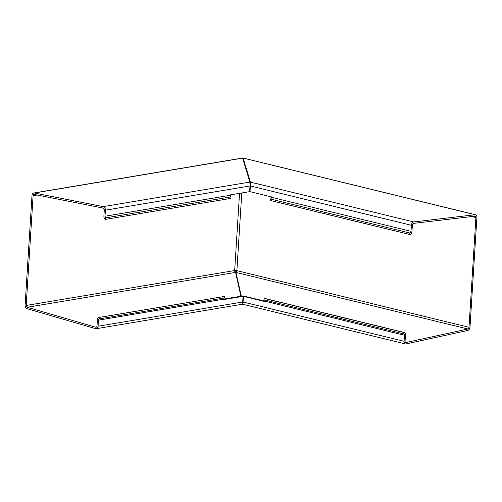 <?xml version="1.0" encoding="UTF-8"?>
<svg xmlns="http://www.w3.org/2000/svg" width="502" height="502" viewBox="0 0 502 502"><rect width="100%" height="100%" fill="white"/><g stroke="black" fill="none" stroke-linecap="round" stroke-linejoin="round"><path stroke-width="0.75" d="M33.766 193.006A3.056 2.253 80.5 0 1 34.381 193.013L103.224 206.629A3.056 2.253 80.5 0 1 105.382 210.187L105 216.249L230.324 195.265L230.349 194.876L249.632 191.645L249.99 185.966A3.056 2.253 -99.5 0 0 249.99 185.445L249.877 182.069L242.591 158.067A3.056 2.253 -99.5 0 0 242.24 158.086L33.766 193.006A3.056 2.253 80.5 0 0 32.002 195.466L25.1 305.191A3.056 2.253 80.5 0 0 27.102 308.711L95.543 328.634A3.056 2.253 80.5 0 0 96.315 328.684A3.056 2.253 80.5 0 0 98.078 326.225L98.461 320.157L223.785 299.167L223.76 299.556L243.05 296.324L242.692 302.003A3.056 2.253 80.5 0 1 242.623 302.511L242.202 304.074M105 216.249A1.575 1.161 -99.5 0 0 105.652 217.868L105.558 219.368A3.056 2.253 80.5 0 1 103.901 215.985L104.284 209.918A1.575 1.161 80.5 0 0 103.167 208.079L34.331 194.469A1.575 1.161 80.5 0 0 34.011 194.462A1.575 1.161 80.5 0 0 33.101 195.73L26.198 305.461A1.575 1.161 80.5 0 0 27.233 307.28L95.675 327.197A1.575 1.161 80.5 0 0 96.07 327.229A1.575 1.161 80.5 0 0 96.98 325.955L97.363 319.893A3.056 2.253 80.5 0 1 99.126 317.433A3.056 2.253 80.5 0 1 99.39 317.408L99.296 318.908A1.575 1.161 -99.5 0 0 98.461 320.157M235.388 272.078L235.589 270.496A1.569 0.32 -176.4 0 1 235.915 270.515A1.569 0.32 3.6 0 1 236.881 270.653L469.012 327.285A1.575 1.017 -76.3 0 1 467.902 328.998L235.915 272.404L235.865 273.69M475.589 214.762L243.457 158.13A3.056 1.97 103.7 0 0 243.225 158.099L475.124 214.737A3.056 1.97 -76.3 0 1 475.589 214.762A3.056 1.97 -76.3 0 1 476.9 217.391L469.997 327.122A3.056 1.97 -76.3 0 1 467.845 330.435L406.011 343.939A3.056 1.97 -76.3 0 1 405.403 343.933A3.056 1.97 -76.3 0 1 404.091 341.304L404.468 335.242A1.575 1.017 103.7 0 0 403.79 333.886A1.575 1.017 103.7 0 0 403.514 333.874L403.608 332.431A3.056 1.97 -76.3 0 1 404.141 332.449A3.056 1.97 -76.3 0 1 405.453 335.079L405.076 341.14A1.575 1.017 -76.3 0 0 405.754 342.496A1.575 1.017 -76.3 0 0 406.068 342.496L467.902 328.998M235.589 270.496A1.569 0.32 3.6 0 0 234.672 270.547A1.575 1.161 -99.5 0 0 235.57 272.31L240.891 296.236M230.324 195.265A1.575 1.161 -99.5 0 0 230.976 196.878L105.652 217.868M99.296 318.908L224.62 297.918A1.575 1.161 -99.5 0 0 223.785 299.167M99.39 317.408L224.714 296.418A3.056 2.253 -99.5 0 0 224.45 296.444L99.126 317.433M243.05 296.324L241.951 296.054L223.792 299.098M230.976 196.878L230.882 198.378L105.558 219.368M235.902 272.322L235.915 270.515M469.012 327.285L475.915 217.554A1.575 1.017 -76.3 0 0 475.237 216.199A1.575 1.017 -76.3 0 0 474.999 216.186L413.56 223.377A1.575 1.017 -76.3 0 0 412.374 225.103L411.991 231.171A3.056 1.97 103.7 0 1 409.77 234.497L409.858 233.053L270.314 199.005A1.575 1.017 103.7 0 0 271.463 197.292L271.488 196.903L250.015 191.664L250.372 185.985L411.389 225.266L411.006 231.334A1.575 1.017 -76.3 0 1 409.858 233.053M475.124 214.737L413.686 221.928A3.056 1.97 103.7 0 0 411.389 225.266M243.395 158.117L242.962 158.921M235.582 271.544L235.57 272.31L235.582 271.544M224.62 297.918L224.714 296.418M235.902 272.749L235.89 272.329A1.575 1.017 103.7 0 0 236.881 270.653L241.769 192.963M243.05 159.203L243.137 158.143L250.391 182.082L250.435 185.47A3.056 1.97 103.7 0 0 250.372 185.985M235.89 272.329L241.305 296.167M238.293 284.571L240.935 296.224M242.629 303.704L242.711 304.055M250.329 183.575L250.147 183.13M409.77 234.497L270.227 200.455L270.314 199.005M250.316 182.998L250.266 183.531M243.514 302.737L242.773 302.643L242.717 304.024M242.773 302.643L242.673 302.198M404.468 335.242L264.924 301.2L264.899 301.583L243.426 296.343L243.068 302.022A3.056 1.97 103.7 0 0 243.068 302.53L242.711 304.099M243.426 296.343L244.411 296.18L264.924 301.181M404.141 332.449L264.598 298.401A3.056 1.97 103.7 0 0 264.065 298.389L403.608 332.431M264.924 301.2A1.575 1.017 103.7 0 0 264.498 299.958M264.065 298.389L263.97 299.832L403.514 333.874M34.381 193.013L242.723 158.124M239.529 193.339L234.672 270.547L26.198 305.461M33.101 195.73L37.23 195.04M103.224 206.629L249.877 182.069M249.99 185.966L105.382 210.187M242.692 302.003L98.078 326.225M27.233 307.28L235.576 272.385M96.44 327.072L95.675 327.197M475.915 217.554L471.824 216.557M250.391 182.094L413.686 221.928M271.463 197.292L411.006 231.334M404.091 341.304L243.068 302.022M406.068 342.496L405.472 342.351M242.472 158.061L241.826 158.212M242.403 304.218L96.315 328.684M235.432 271.795L235.049 272.705M243.313 158.105L243.74 158.237M405.403 343.933L242.673 304.231"/></g></svg>
